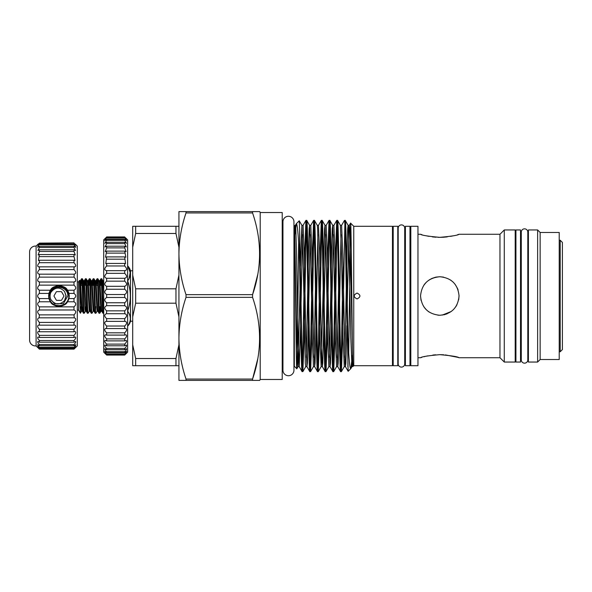 <?xml version="1.0" encoding="UTF-8"?>
<svg xmlns="http://www.w3.org/2000/svg" width="592" height="592" viewBox="0 0 592 592"><rect width="100%" height="100%" fill="white"/><g stroke="black" fill="none" stroke-linecap="round" stroke-linejoin="round"><path stroke-width="0.89" d="M401.45 224.893A3.263 3.263 0 0 0 398.187 228.164L398.187 363.843A3.263 3.263 0 0 0 401.45 367.107A3.263 3.263 0 0 0 404.721 363.843L404.721 228.157A3.263 3.263 0 0 0 401.45 224.893M77.3 310.09L78.581 310.09L80.386 313.212C80.075 313.967 79.757 279.143 79.417 280.467L80.431 280.689L81.526 278.795L81.015 285.381M77.3 281.91L78.581 281.91L78.581 310.09M78.581 281.91L79.417 280.467M85.825 306.908L85.396 311.311L85.026 309.29L83.45 280.689L82.355 278.795L81.57 278.758C82.214 277.678 82.865 314.322 83.509 313.242L82.369 311.311L82.096 309.29L80.431 280.689M83.509 313.242L84.293 313.205L85.396 311.311L86.254 311.311L84.308 280.689L85.411 278.795L84.893 285.381M82.31 278.758C82.961 277.678 83.605 314.322 84.249 313.242M87.394 313.242L88.178 313.205L89.274 311.311L87.609 282.71L87.335 280.689L86.232 278.795L85.455 278.758C86.099 277.678 86.743 314.322 87.394 313.242L86.254 311.311M86.195 278.758C86.839 277.678 87.49 314.322 88.134 313.242M91.279 313.242L92.056 313.205L93.159 311.311L91.494 282.71L91.22 280.689L90.117 278.795L89.333 278.758C89.984 277.678 90.628 314.322 91.279 313.242L90.132 311.311L89.858 309.29L88.193 280.689L89.296 278.795L88.778 285.381M90.073 278.758C90.724 277.678 91.368 314.322 92.019 313.242M95.157 313.242L95.941 313.205L97.044 311.311L95.379 282.71L95.097 280.689L94.002 278.795L93.218 278.758C93.869 277.678 94.513 314.322 95.157 313.242L94.017 311.311L93.743 309.29L92.078 280.689L93.173 278.795L92.663 285.381M93.958 278.758C94.609 277.678 95.253 314.322 95.904 313.242M99.042 313.242L99.826 313.205L100.921 311.311L99.256 282.71L98.982 280.689L97.887 278.795L97.103 278.758C97.747 277.678 98.39 314.322 99.042 313.242L97.902 311.311L97.621 309.29L95.963 280.689L97.058 278.795L96.54 285.381M97.843 278.758C98.494 277.678 99.138 314.322 99.782 313.242M103.711 293.995L102.867 280.689L101.765 278.795L100.98 278.758C101.632 277.678 102.275 314.322 102.927 313.242L101.787 311.311L101.506 309.29L99.841 280.689L100.943 278.795L100.425 285.381M102.927 313.242L103.711 313.198M101.728 278.758C102.372 277.678 103.015 314.322 103.667 313.242M79.572 280.689L81.511 311.311L80.386 313.212L80.401 306.619M85.633 285.381L85.825 281.822M89.518 285.381L89.703 281.822M93.403 285.381L93.588 281.822M95.719 306.619L95.527 310.178M99.597 306.619L99.412 310.178M99.826 313.205L100.344 306.619M101.165 285.381L101.358 281.822M50.845 292.441C54.109 283.716 68.332 286.794 67.806 296L63.381 303.666L54.523 303.666L50.845 299.559A8.85 8.85 0 0 1 50.845 292.441C55.13 287.002 59.703 286.676 64.565 291.471L66.163 296L64.565 300.529L65.978 296L64.565 291.471M54.02 295.815L56.329 291.819M48.677 296A10.271 10.271 0 0 1 58.948 285.729A10.271 10.271 0 0 1 69.227 296A10.271 10.271 0 0 1 58.948 306.271A10.271 10.271 0 0 1 48.677 296M68.857 296A9.909 9.909 0 0 0 58.948 286.091A9.909 9.909 0 0 0 49.047 296C48.426 308.765 69.464 308.795 68.857 296A9.909 9.909 0 0 1 58.948 305.909A9.909 9.909 0 0 1 49.047 296L51.608 289.347L57.979 286.143L64.854 288.045L68.665 294.061M75.31 347.867L73.993 349.139L75.791 346.697L73.993 348.081L73.993 347.334C75.362 345.92 75.924 345.047 75.687 344.714L73.993 345.743L73.993 344.514C75.547 342.901 76.057 341.88 75.517 341.466L73.993 342.176L73.993 340.504C75.732 338.683 76.161 337.529 75.28 337.033L73.993 337.477L73.993 335.39C75.909 333.385 76.242 332.09 74.984 331.513L73.993 331.757L73.993 329.315C76.072 327.132 76.294 325.718 74.651 325.06L73.993 325.156L73.993 322.418C76.213 320.094 76.301 318.563 74.274 317.815L73.993 314.87C76.294 312.546 76.294 310.918 73.993 309.979L73.993 306.856C76.294 304.813 76.294 303.119 73.993 301.772L67.481 301.772L68.924 298.575A10.301 10.301 0 0 1 67.481 301.772C65.29 307.485 52.614 307.485 50.424 301.772A10.301 10.301 0 0 1 48.981 298.575L50.424 301.772L39.398 301.772L39.398 298.575C37.096 296.858 37.096 295.142 39.398 293.425L39.398 290.228C37.096 288.881 37.096 287.194 39.398 285.144L39.398 282.021C37.096 281.082 37.096 279.454 39.398 277.13L39.398 274.17C37.096 273.652 37.096 272.128 39.398 269.582L39.398 266.844L38.746 266.94M39.398 298.575L48.981 298.575L48.981 293.425L39.398 293.425M66.297 303.222A10.301 10.301 0 0 1 53.754 304.895M69.249 296L68.924 298.575L73.993 298.575C76.294 296.858 76.294 295.142 73.993 293.425L68.924 293.425L67.481 290.228A10.301 10.301 0 0 1 68.924 293.425L69.249 296M75.132 348.029L73.993 349.139L39.398 349.139L38.258 348.029M38.08 347.867L39.398 348.888L37.992 347.363M73.993 348.888L39.398 348.888M73.993 347.334L39.398 347.334C38.029 345.92 37.466 345.047 37.703 344.714L39.398 345.743L39.398 344.514C37.844 342.901 37.34 341.88 37.873 341.466L39.398 342.176L39.398 340.504C37.659 338.683 37.229 337.529 38.11 337.033L39.398 337.477L39.398 335.39C37.481 333.385 37.148 332.09 38.406 331.513L39.398 331.757L39.398 329.315C37.318 327.132 37.096 325.718 38.746 325.06L39.398 325.156L39.398 322.418C37.178 320.094 37.089 318.563 39.124 317.815L39.398 314.87C37.096 312.546 37.096 310.918 39.398 309.979L39.398 306.856C37.096 304.813 37.096 303.119 39.398 301.772M73.993 344.514L39.398 344.514M73.993 340.504L39.398 340.504M73.993 335.39L39.398 335.39M73.993 329.315L39.398 329.315M73.993 322.418L39.398 322.418M75.221 244.052L77.3 246.102L77.3 345.898L75.828 347.363M75.791 346.697L75.399 347.363M75.658 280.963L74.851 281.807M73.993 293.425L73.993 290.228C76.294 288.881 76.294 287.194 73.993 285.144L73.993 282.021C76.294 281.082 76.294 279.454 73.993 277.13L74.274 274.185L39.398 274.17M75.658 246.709L75.828 247.153M37.562 347.363L36.097 345.898A5.868 5.868 0 0 1 29.6 340.245L29.6 251.755A5.868 5.868 0 0 1 36.097 246.102L38.169 244.052M37.733 246.709L37.562 247.153M37.733 280.963L39.398 282.021L73.993 282.021M37.733 288.866L39.398 290.228L50.424 290.228L48.981 293.425A10.301 10.301 0 0 1 50.424 290.228C52.614 284.515 65.29 284.515 67.481 290.228L73.993 290.228M37.733 296.932L38.746 298.227M560.202 240.234L562.4 242.431L562.4 349.569L560.202 351.766L560.202 240.234L559.218 240.234M560.202 351.766L559.218 351.766M127.635 310.452L127.879 311.444C131.113 316.254 131.113 321.071 127.879 325.896L127.879 325.903A11.004 11.004 0 0 0 130.499 321.227L132.697 321.227M127.635 280.556L127.879 280.556C131.113 275.746 131.113 270.929 127.879 266.104L127.879 266.097A11.004 11.004 0 0 1 130.499 270.773L130.499 321.227M127.879 266.104L130.173 272.475L129.026 278.921M132.697 270.773L130.499 270.773M260.199 212.528L282.214 212.528L282.214 379.472L260.199 379.472L260.199 212.528L259.666 211.61L252.569 211.61L259.666 211.61M252.569 212.95L252.569 211.61L186.021 211.61L186.021 212.95C181.47 226.314 179.102 239.93 178.932 253.805C179.11 267.725 181.478 281.341 186.021 294.661L252.569 294.661C261.901 267.51 261.901 240.278 252.569 212.95L186.021 212.95M260.199 379.472L259.666 380.39L252.569 380.39L252.569 379.05C261.901 351.9 261.901 324.66 252.569 297.339L252.569 294.661L257.757 274.466M540.141 232.471L540.141 359.529L559.218 359.529L559.218 232.471L540.141 232.471L537.632 229.955L528.404 229.955L528.404 362.045L537.632 362.045L537.632 229.955M540.141 359.529L537.632 362.045M528.404 235.098L527.812 235.098M528.404 356.902L527.812 356.902M527.812 232.101A3.263 3.263 0 0 0 524.549 228.838A3.263 3.263 0 0 0 521.286 232.101L521.286 359.899A3.263 3.263 0 0 0 524.549 363.162A3.263 3.263 0 0 0 527.812 359.899A3.263 3.263 0 0 1 527.812 359.899L527.812 232.101M521.286 235.098L520.516 235.098M521.286 356.902L520.516 356.902M357.057 293.062C353.276 295.023 353.276 296.977 357.057 298.938C360.846 296.984 360.846 295.023 357.057 293.062M353.757 226.292L353.757 365.708L392.466 365.708L392.466 226.292L353.757 226.292L350.605 223.132C351.315 219.181 352.033 340.378 352.773 362.445L352.995 366.47L351.966 366.663L352.566 357.353M353.757 365.708L352.995 366.47M352.484 354.985L350.864 368.572L348.163 371.31L346.387 296C345.75 255.626 345.106 219.366 344.463 220.416L341.606 225.337L342.798 254.449L345.106 363.236L345.454 366.663L345.883 363.236L346.89 325.704M348.71 352.706L350.605 223.132M393.199 231.428L392.466 231.428M393.199 360.572L392.466 360.572M347.889 366.951L347.889 337.033C347.001 290.11 346.135 217.701 345.254 220.416L348.111 225.337L348.459 228.764L350.775 337.551L351.966 366.663L350.864 368.572M345.254 220.416L344.463 220.416M337.551 220.416L336.722 220.446L333.903 225.337L335.094 254.449L336.633 337.551L337.751 366.663L340.578 371.554L341.399 371.584C340.119 376.26 338.831 215.74 337.551 220.416L340.407 225.337L341.525 254.449L343.071 337.551L344.263 366.663L341.436 371.554L342.561 340.422L344.862 224.316M340.615 371.584C339.327 376.26 338.047 215.74 336.759 220.416M329.848 220.416L329.019 220.446L326.192 225.337L327.391 254.449L328.93 337.551L330.047 366.663L332.874 371.554L333.696 371.584C332.415 376.26 331.128 215.74 329.848 220.416L332.704 225.337L333.821 254.449L335.361 337.551L336.559 366.663L333.733 371.554L334.85 340.422L337.151 224.316M332.904 371.584C331.624 376.26 330.336 215.74 329.056 220.416M322.137 220.416L321.315 220.446L318.489 225.337L319.68 254.449L321.227 337.551L322.344 366.663L325.163 371.554L325.992 371.584C324.705 376.26 323.424 215.74 322.137 220.416L325.001 225.337L326.118 254.449L327.657 337.551L328.849 366.663L326.029 371.554L327.147 340.422L329.448 224.316M325.2 371.584C323.92 376.26 322.633 215.74 321.352 220.416M314.433 220.416L313.612 220.446L310.785 225.337L311.977 254.449L313.516 337.551L314.641 366.663L317.46 371.554L318.289 371.584C317.001 376.26 315.721 215.74 314.433 220.416L317.297 225.337L317.645 228.764L319.954 337.551L321.145 366.663L323.158 288.718M317.497 371.584C316.209 376.26 314.929 215.74 313.642 220.416M306.73 220.416L305.901 220.446L303.082 225.337L304.273 254.449L305.812 337.551L306.93 366.663L309.757 371.554L310.585 371.584C309.298 376.26 308.018 215.74 306.73 220.416L309.586 225.337L310.704 254.449L312.25 337.551L313.442 366.663L310.615 371.554L311.74 340.422L314.041 224.316M309.794 371.584C308.506 376.26 307.226 215.74 305.938 220.416M343.034 266.296L341.007 367.684M336.722 220.446L335.605 251.578L333.303 367.684M329.019 220.446L327.901 251.578L325.6 367.684M318.289 371.584L319.443 340.422L321.745 224.316M321.315 220.446L320.191 251.578L317.889 367.684M313.612 220.446L312.487 251.578L310.186 367.684M294.794 235.12L296.34 223.695C297.458 223.798 298.553 237.192 299.619 263.884L299.619 229.215L300.951 296C301.594 336.374 302.238 372.634 302.875 371.584L304.036 340.422L306.338 224.316M302.875 371.584L302.053 371.554L299.226 366.663L300.655 325.704M305.901 220.446L304.784 251.578L302.482 367.684M298.627 243.327L297.28 355.755L296.821 368.757L294.32 366.278L294.32 225.722L295.378 225.337L295.8 228.764L296.57 254.449L298.109 337.551L299.226 366.663L298.035 366.663L300.048 288.718M296.799 368.764C296.118 372.464 295.438 263.122 294.735 233.426L294.446 225.596M296.34 223.695L299.241 220.794L299.619 229.215M393.199 226.292L393.199 365.708L397.787 365.708L397.787 226.292L393.199 226.292M294.32 225.722L293.95 225.722M294.32 366.278L293.95 366.278M293.95 221.778A5.506 5.506 0 0 0 288.445 216.272A5.506 5.506 0 0 0 282.946 221.778L282.946 370.222A5.506 5.506 0 0 0 288.445 375.728A5.506 5.506 0 0 0 293.95 370.222L293.95 221.778M405.394 231.428L404.721 231.428M398.187 231.428L397.787 231.428M405.394 360.572L404.721 360.572M398.187 360.572L397.787 360.572M282.946 225.722L282.214 225.722M282.946 366.278L282.214 366.278M439.671 237.348L437.917 237.318M436.008 237.229L432.397 236.889M429.067 236.378L426.173 235.794M421.985 234.706L420.535 234.269C421.674 235.276 428.097 236.304 439.797 237.348C451.504 236.304 457.919 235.276 459.059 234.269L457.609 234.706M443.571 277.115L439.797 276.738C428.09 277.877 421.667 284.293 420.535 295.993C421.667 307.714 428.09 314.137 439.797 315.262C451.504 314.13 457.919 307.707 459.059 296C457.927 284.293 451.504 277.87 439.797 276.738L436.015 277.115M457.705 357.324L459.059 357.731L499.966 357.731L499.966 234.269L459.059 234.269M420.535 234.269L417.967 234.269M459.059 357.731C457.912 356.724 451.496 355.696 439.797 354.652C428.083 355.696 421.659 356.724 420.535 357.731L417.967 357.731M420.535 357.731L421.867 357.331M423.99 356.739L425.019 356.48M426.144 356.214L427.713 355.881M432.767 355.067L435.616 354.8M429.096 312.021L428.208 311.392M426.233 309.675L425.012 308.351M423.813 285.248L426.159 282.391M429.074 279.994L432.182 278.307M435.616 277.197L431.842 278.455M425.396 283.205L424.323 284.523M420.535 295.778L421.045 300.403M423.805 306.745L426.292 309.734M437.88 315.166L439.797 315.262M499.966 357.731L504.28 362.045L504.28 229.955L499.966 234.269M417.967 365.708L417.967 226.292L410.811 226.292L410.811 365.708L417.967 365.708M504.28 362.045L515.195 362.045L515.195 229.955L504.28 229.955M410.811 231.428L409.982 231.428M410.811 360.572L409.982 360.572M515.928 235.098L515.195 235.098M515.928 356.902L515.195 356.902M405.394 226.292L405.394 365.708L409.982 365.708L409.982 226.292L405.394 226.292M515.928 229.955L515.928 362.045L520.516 362.045L520.516 229.955L515.928 229.955M124.697 355.067L126.703 352.728L124.697 354.416L126.636 351.278L124.697 352.625L124.697 351.7C126.259 350.124 126.858 349.125 126.51 348.695L124.697 349.731L124.697 348.422C126.429 346.675 126.977 345.55 126.333 345.04L124.697 345.787L124.697 344.122C126.599 342.213 127.073 340.962 126.111 340.378L124.697 340.881L124.697 338.89C126.769 336.826 127.154 335.464 125.844 334.791L124.697 335.094L124.697 332.815C126.925 330.625 127.206 329.152 125.541 328.397L124.697 328.553L124.697 326.029C127.058 323.735 127.228 322.166 125.208 321.323L124.697 321.375L124.697 318.659C127.176 316.291 127.228 314.641 124.853 313.701L124.697 310.844C127.221 308.617 127.221 306.9 124.697 305.694L124.697 302.749C127.221 300.825 127.221 299.071 124.697 297.487L124.697 294.513C127.221 292.929 127.221 291.183 124.697 289.251L124.697 286.306C127.221 285.1 127.221 283.383 124.697 281.156L124.697 278.292C127.221 277.485 127.221 275.835 124.697 273.341L124.697 270.625C127.221 270.226 127.221 268.672 124.697 265.971L124.697 263.447L125.541 263.603L124.697 256.906L125.844 257.209L124.697 251.119L126.111 251.622L124.697 247.878L124.697 246.213L126.333 246.96L124.697 243.578L124.697 242.269L126.51 243.305L124.697 240.3L124.697 239.375L126.629 240.722L124.697 237.584C127.221 239.841 127.221 239.656 124.697 237.037L127.635 239.864L127.635 352.136L124.697 355.067L106.649 355.067L103.711 352.136L103.711 239.864L106.649 237.037C104.133 239.656 104.133 239.841 106.649 237.584L104.717 240.722L106.649 239.375L106.649 240.3L104.843 243.305L106.649 242.269L106.649 243.578L105.013 246.96L106.649 246.213L106.649 247.878L105.243 251.622L106.649 251.119L105.502 257.209L106.649 256.906L105.805 263.603L106.649 263.447L106.649 265.971C104.133 268.672 104.133 270.218 106.649 270.625L106.649 273.341C104.133 275.828 104.133 277.478 106.649 278.292L106.649 281.156C104.133 283.383 104.133 285.1 106.649 286.306L106.649 289.251C104.133 291.175 104.133 292.929 106.649 294.513L106.649 297.487C104.133 299.071 104.133 300.817 106.649 302.749L106.649 305.694C104.133 306.9 104.133 308.617 106.649 310.844L106.501 313.701C104.118 314.633 104.17 316.291 106.649 318.659L106.649 321.375L106.138 321.323C104.118 322.166 104.288 323.735 106.649 326.029L106.649 328.553L105.805 328.397C104.148 329.152 104.429 330.625 106.649 332.815L106.649 335.094L105.502 334.791C104.199 335.464 104.577 336.826 106.649 338.89L106.649 340.881L105.243 340.378C104.273 340.962 104.747 342.213 106.649 344.122L106.649 345.787L105.013 345.04C104.377 345.55 104.917 346.675 106.649 348.422L106.649 349.731L104.843 348.695C104.488 349.125 105.095 350.124 106.649 351.7L106.649 352.625L104.717 351.278L106.649 354.416L104.643 352.728L106.649 355.067M124.697 318.659L106.649 318.659M124.697 326.029L106.649 326.029M124.697 332.815L106.649 332.815M124.697 338.89L106.649 338.89M124.697 344.122L106.649 344.122M124.697 348.422L106.649 348.422M124.697 351.7L106.649 351.7M124.697 353.898L106.649 353.898M124.697 354.963L106.649 354.963M80.971 306.619L81.925 306.619M85.803 306.619L86.839 306.619M103.112 306.619L103.711 306.619M80.971 285.381L82.125 285.381M82.865 285.381L83.901 285.381M86.75 285.381L87.779 285.381M90.635 285.381L91.664 285.381M92.618 285.381L93.773 285.381M94.513 285.381L95.549 285.381M96.503 285.381L97.658 285.381M100.381 285.381L101.543 285.381M124.697 354.416L106.649 354.416M124.697 352.625L106.649 352.625M124.697 349.731L106.649 349.731M124.697 345.787L106.649 345.787M124.697 340.881L106.649 340.881M124.697 335.094L106.649 335.094M124.697 328.553L106.649 328.553M124.697 321.375L106.649 321.375M124.697 313.708L106.649 313.708M124.697 310.844L106.649 310.844M124.697 305.694L106.649 305.694M124.697 302.749L106.649 302.749M124.697 297.487L106.649 297.487M124.697 294.513L106.649 294.513M124.697 289.251L106.649 289.251M124.697 286.306L106.649 286.306M124.697 281.156L106.649 281.156M124.853 278.299L106.501 278.299M124.697 273.341L106.649 273.341M125.208 270.677L106.212 270.677M124.697 265.971L106.649 265.971M124.697 263.447L106.649 263.447M124.697 259.185L106.649 259.185M124.697 256.906L106.649 256.906M124.697 253.11L106.649 253.11M124.697 251.119L106.649 251.119M124.697 247.878L106.649 247.878M124.697 246.213L106.649 246.213M124.697 243.578L106.649 243.578M124.697 242.269L106.649 242.269M124.697 240.3L106.649 240.3M124.697 239.375L106.649 239.375M124.697 238.102L106.649 238.102M124.697 237.584L106.649 237.584C104.133 239.841 104.133 239.656 106.649 237.037L124.697 237.037C127.221 239.656 127.221 239.841 124.697 237.584M124.697 236.933L106.649 236.933M442.224 315.107L451.215 311.51M455.796 306.73L456.957 304.739M458.696 299.715L459.052 295.489M457.557 288.541L455.144 284.367M452.924 281.903L450.564 280.031M457.749 289.029L458.097 289.991M459.059 295.941L458.689 299.767M447.189 313.782L443.785 314.848M439.797 354.652L443.682 354.778M445.399 354.919L457.535 357.272M453.405 235.794L450.519 236.378M447.197 236.889L443.541 237.229M443.489 237.237L439.797 237.348M300.455 266.296L301.883 225.337L299.241 220.794M302.09 371.584C301.261 373.818 300.447 311.237 299.619 263.884M344.263 366.663L345.454 366.663L348.163 371.31M350.775 368.69C349.791 368.934 348.829 358.382 347.889 337.033M252.569 297.339L186.021 297.339C181.47 310.696 179.102 324.32 178.932 338.195C179.11 352.107 181.478 365.723 186.021 379.05L186.021 380.39L259.666 380.39M257.757 358.856L252.569 379.05L186.021 379.05M186.021 380.39L178.932 380.39L178.932 211.61L186.021 211.61M186.021 297.339L186.021 294.661M175.965 303.193L175.965 288.807L135.664 288.807L135.664 303.193L175.965 303.193L178.932 316.912L178.932 344.796L175.965 358.523L175.965 365.708L135.664 365.708L135.664 358.523L175.965 358.523M178.932 253.805L178.932 275.088L175.965 288.807M175.965 365.708L178.932 365.708M178.932 247.204L175.965 233.477L175.965 226.292L178.932 226.292M175.965 233.477L135.664 233.477L135.664 226.292L175.965 226.292M135.664 288.807L132.697 275.088L132.697 316.912L135.664 303.193M135.664 226.292L132.697 226.292L132.697 247.204L135.664 233.477M132.697 247.204L132.697 275.088M135.664 358.523L132.697 344.796L132.697 316.912M135.664 365.708L132.697 365.708L132.697 344.796M127.879 280.556L127.635 281.548M127.879 310.452C131.113 300.847 131.113 291.212 127.879 281.548M127.879 325.896C131.113 321.086 131.113 316.269 127.879 311.444L127.635 311.444M73.993 301.772L73.993 298.575M73.993 348.081L39.398 348.081L39.398 347.334M73.993 345.743L39.398 345.743M73.993 342.176L39.398 342.176M73.993 337.477L39.398 337.477M73.993 331.757L39.398 331.757M73.993 325.156L39.398 325.156M73.993 317.83L39.398 317.83M73.993 314.87L39.398 314.87M73.993 309.979L39.398 309.979M73.993 306.856L39.398 306.856M73.993 285.144L39.398 285.144M73.993 277.13L39.398 277.13M73.993 274.17C76.294 273.652 76.294 272.128 73.993 269.582L39.398 269.582M73.993 269.582L73.993 266.844L39.398 266.844C37.096 266.77 37.096 265.386 39.398 262.685L39.398 260.243L38.406 260.487L39.398 254.523L38.11 254.967L39.398 251.496L39.398 249.824L37.873 250.534L39.398 247.486L39.398 246.257L37.703 247.286L39.398 243.919L37.599 245.303M74.651 266.94L73.993 266.844C76.294 266.77 76.294 265.386 73.993 262.685L39.398 262.685M73.993 262.685L73.993 260.243L39.398 260.243M73.993 260.243L74.984 260.487L73.993 256.61L39.398 256.61M73.993 256.61L73.993 254.523L39.398 254.523M73.993 254.523L75.28 254.967L73.993 251.496L39.398 251.496M73.993 251.496L73.993 249.824L39.398 249.824M73.993 249.824L75.517 250.534L73.993 247.486L39.398 247.486M73.993 247.486L73.993 246.257L39.398 246.257M73.993 246.257L75.687 247.286L73.993 244.666L39.398 244.666M73.993 244.666L73.993 243.919L39.398 243.919C37.096 245.85 37.096 245.584 39.398 243.112L73.993 242.861L39.398 243.112M36.097 345.898L36.097 246.102M37.599 346.697L39.398 348.081M73.993 243.112C76.294 245.584 76.294 245.85 73.993 243.919L75.791 245.303M56.329 300.181L54.02 296.185M61.265 300.366L56.64 300.366M63.884 296.185L61.575 300.181M61.575 291.819L63.884 295.815M61.265 291.634L56.64 291.634M50.845 299.559C55.13 304.998 59.703 305.324 64.565 300.529M63.381 288.334L64.824 289.377M63.721 288.541L62.56 287.919M82.91 306.619L82.369 311.311L81.511 311.311M95.963 280.689L95.097 280.689L94.557 285.381M92.078 280.689L91.22 280.689L90.68 285.381M84.308 280.689L83.45 280.689L82.91 285.381M294.779 234.647L295.378 225.337L296.252 223.82M301.069 303.282L302.482 234.647M303.082 225.337L301.883 225.337L303 254.449L305.317 363.236L305.738 366.663L306.93 366.663L307.359 363.236L308.365 325.704M308.772 303.282L310.186 234.647M313.442 366.663L314.641 366.663L315.062 363.236L316.069 325.704M316.476 303.282L317.889 234.647M318.326 371.554L321.145 366.663L322.344 366.663L322.766 363.236L323.772 325.704M324.179 303.282L325.6 234.647M328.849 366.663L330.047 366.663L330.469 363.236L331.476 325.704M331.89 303.282L333.303 234.647M336.559 366.663L337.751 366.663L338.173 363.236L339.179 325.704M339.593 303.282L341.007 234.647M347.297 303.282L348.962 228.764L349.31 225.337L349.731 228.764L352.773 362.445M294.735 233.426L296.836 337.551L298.035 366.663L296.821 368.757M306.338 357.353L307.751 288.718M308.158 266.296L309.165 228.764L309.586 225.337L310.785 225.337M314.041 357.353L315.455 288.718M323.572 266.296L324.579 228.764L325.001 225.337L326.192 225.337M329.448 357.353L330.861 288.718M331.276 266.296L332.282 228.764L332.704 225.337L333.903 225.337M337.151 357.353L338.572 288.718M344.862 357.353L346.276 288.718M346.683 266.296L347.689 228.764L348.111 225.337L349.31 225.337L350.575 223.14M102.867 280.689L103.726 280.689M100.921 311.311L101.787 311.311M98.982 280.689L99.841 280.689M97.044 311.311L97.902 311.311M93.159 311.311L94.017 311.311M89.274 311.311L90.132 311.311M87.335 280.689L88.193 280.689M305.738 366.663L302.912 371.554M318.489 225.337L317.297 225.337M341.606 225.337L340.407 225.337"/></g></svg>
